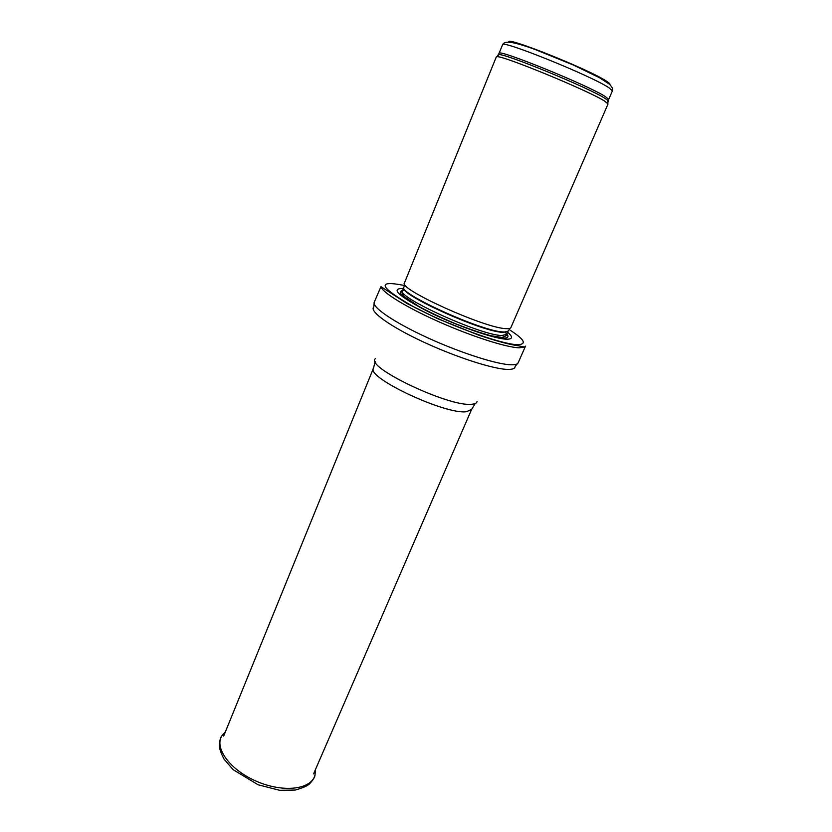 <?xml version="1.0" encoding="UTF-8"?>
<svg xmlns="http://www.w3.org/2000/svg" width="832" height="832" viewBox="0 0 832 832"><rect width="100%" height="100%" fill="white"/><g stroke="black" fill="none" stroke-linecap="round" stroke-linejoin="round"><path stroke-width="1.25" d="M604.604 101.067L608.046 103.948L510.879 327.59C510.484 328.484 508.841 328.838 505.96 328.64C484.858 328.276 397.644 288.756 404.477 282.859L496.288 56.961L497.037 56.732C502.455 55.255 588.588 90.709 604.604 101.067M403.447 288.454C390.01 288.184 397.966 295.776 427.326 311.23C455.541 325.343 493.459 338.676 506.158 339.175C512.803 339.373 513.282 337.064 507.603 332.238M519.178 347.818L524.638 347.048L525.502 346.143L518.19 362.762C517.587 364.125 515.434 364.801 511.742 364.79C498.181 364.853 461.313 353.194 427.898 337.906C394.42 322.629 371.852 307.237 374.234 302.245L380.952 286.645C382.138 292.406 406.494 307.434 439.182 321.922C471.817 336.419 506.262 347.422 519.178 347.818M609.076 87.838L612.383 90.896C613.392 89.45 612.383 87.214 609.346 84.178L599.477 77.709L573.321 65.01L534.799 49.358C509.059 40.009 504.254 41.413 502.57 44.741C500.24 39.073 592.114 76.149 609.076 87.838M609.731 84.521C610.407 84.157 609.44 83.117 606.85 81.411C590.554 70.002 503.703 35.287 508.976 42.172M502.57 44.741L499.054 53.362C496.569 48.131 588.203 85.28 605.311 96.543L608.67 99.445L612.383 90.896M498.274 55.328L498.888 54.621C504.327 53.082 589.098 87.942 604.864 98.27L607.901 100.443L607.828 101.379M404.186 286.697C394.389 291.554 481.926 331.718 503.391 331.968C506.626 332.176 508.279 331.677 508.352 330.481M403.884 287.404L403.842 287.508C397.093 293.478 482.362 332.197 503.142 332.384L508.05 331.198M403.842 287.508L402.574 290.618C395.772 296.722 480.958 335.462 501.79 335.514L506.678 334.37L508.009 331.292M404.976 290.264C394.046 290.742 402.407 298.158 430.071 312.499C456.456 325.541 491.005 337.605 502.83 338.104C508.747 338.312 509.548 336.419 505.242 332.415M404.331 285.48C376.199 279.854 379.007 286.79 412.755 306.301C446.878 324.657 500.854 344.313 517.182 344.666C527.426 344.552 524.732 339.508 509.111 329.524M416.042 308.038L414.638 307.58M374.234 302.245L373.797 306.998C368.94 311.147 389.802 326.342 423.29 341.921C456.685 357.51 494.718 369.616 508.508 369.418C512.918 369.377 515.122 368.378 515.102 366.402L518.19 362.762M375.378 358.696C364.239 366.714 449.218 407.243 471.63 404.258C475.01 404.03 476.819 403.083 477.058 401.44M375.19 361.514L373.474 368.202C365.747 377.343 445.349 414.846 466.44 411.715L471.598 409.448L475.176 403.551M225.41 731.775L221.863 735.831C213.959 748.166 230.506 770.505 257.39 781.685C284.19 793.073 311.74 789.266 315.016 774.987L315.432 769.61M607.682 103.241L608.67 99.445M497.037 56.732L499.054 53.362M402.574 290.618C401.305 291.002 401.731 292.916 403.853 296.338L418.818 306.446C429.707 312.281 441.958 318.053 455.582 323.762C469.165 329.056 481 333.06 491.078 335.764L501.977 337.459C506.022 336.055 507.593 335.026 506.678 334.37M524.638 347.048L518.513 345.821C509.735 344.666 496.309 341.037 478.213 334.942L437.32 318.531L407.035 303.514L380.952 286.645M373.474 368.202L223.652 736.091M471.598 409.448L313.57 773.895M225.358 731.921L221.863 735.831C220.511 737.142 219.679 740.49 219.346 745.888C219.534 749.05 221.104 753.48 224.078 759.19L233.116 769.642L258.076 784.774L279.687 790.306L295.235 790.046C302.557 787.998 307.33 785.938 309.556 783.858C313.196 779.844 315.016 776.89 315.016 774.987L315.37 769.756"/></g></svg>
